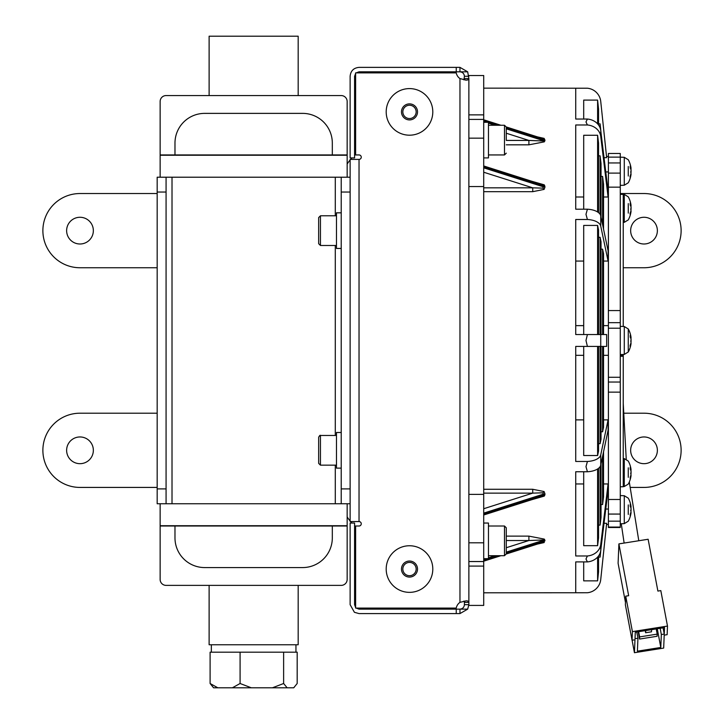 <?xml version="1.0" encoding="UTF-8"?>
<svg xmlns="http://www.w3.org/2000/svg" width="724" height="724" viewBox="0 0 724 724"><rect width="100%" height="100%" fill="white"/><g stroke="black" fill="none" stroke-linecap="round" stroke-linejoin="round"><path stroke-width="1.09" d="M359.032 159.398L359.032 521.561L350.126 521.561L350.126 159.398L359.032 159.398A2.226 2.226 0 0 0 361.258 157.171A2.226 2.226 0 0 0 359.032 154.945L355.629 154.945L355.629 72.871L456.247 72.871A8.905 8.905 0 0 0 459.966 78.581L466.247 80.147L467.677 79.984L468.871 78.581L467.677 71.821L459.966 67.368L359.032 67.368C353.629 67.911 350.66 70.88 350.126 76.273L350.126 157.913L354.579 157.913L354.579 76.273L355.629 73.441M359.032 526.013A2.226 2.226 0 0 0 361.258 523.787A2.226 2.226 0 0 0 359.032 521.561A2.226 2.226 0 0 1 361.258 523.787A2.226 2.226 0 0 1 359.032 526.013L355.629 526.013L355.629 608.088L456.247 608.088A8.905 8.905 0 0 1 459.966 602.368L459.966 78.581M432.798 569.055A23.304 23.304 0 0 1 397.847 589.236A23.304 23.304 0 0 1 397.847 548.873A23.304 23.304 0 0 1 432.798 569.055M417.513 569.055A8.018 8.018 0 0 1 405.485 575.996A8.018 8.018 0 0 1 405.485 562.114A8.018 8.018 0 0 1 417.513 569.055M416.146 569.055A6.643 6.643 0 0 0 406.173 563.299A6.643 6.643 0 0 0 406.173 574.811A6.643 6.643 0 0 0 416.146 569.055M432.798 111.894A23.304 23.304 0 0 1 397.847 132.076A23.304 23.304 0 0 1 397.847 91.713A23.304 23.304 0 0 1 432.798 111.894M417.513 111.894A8.018 8.018 0 0 1 405.485 118.836A8.018 8.018 0 0 1 405.485 104.953A8.018 8.018 0 0 1 417.513 111.894M416.146 111.894A6.643 6.643 0 0 0 406.173 106.138A6.643 6.643 0 0 0 406.173 117.65A6.643 6.643 0 0 0 416.146 111.894M459.966 67.368L459.966 71.821C462.645 72.11 464.129 73.595 464.419 76.273L463.948 79.902M464.419 78.581L468.871 78.581L468.871 602.368L467.677 600.965L466.247 600.811L459.966 602.368M464.419 76.273L468.871 76.273L468.871 75.531L483.713 75.531L483.713 114.863L468.871 114.863M459.966 613.59L459.966 609.137L456.247 609.137L456.247 613.59L459.966 613.59L467.677 609.137L468.871 604.676L468.871 605.418L483.713 605.418L483.713 114.863M483.713 157.913L488.465 157.913L488.465 122.293L483.713 122.293M483.713 558.666L488.465 558.666L488.465 523.045L483.713 523.045M506.275 140.103L506.275 127.035L506.275 140.103M488.465 526.013L504.492 526.013L504.492 555.697L506.275 553.914L506.275 527.796L506.275 549.371M532.728 489.279L532.728 493.135L543.081 492.8A2.968 1.158 -55.3 0 1 544.122 491.56L532.728 489.279L483.713 489.279M531.624 499.741L544.276 496.103A2.968 1.466 -136.5 0 0 543.081 495.65L543.081 495.288A2.968 1.792 -167 0 1 544.756 495.198L545.009 494.03A2.968 1.783 10.9 0 0 543.081 494.239L543.081 492.8M545.009 494.03L544.122 491.56M483.713 514.176L543.081 495.288L543.081 494.239L483.713 513.126M544.276 496.103L544.756 495.198M543.081 495.65L538.864 497.442M483.713 88.147L587.417 88.219L575.734 88.219L575.734 119.044L587.417 119.044L585.978 121.958L587.417 124.98L575.734 124.98L575.734 209.209L587.417 209.209L585.978 214.313L587.417 219.49L575.734 219.49L575.734 334.542L587.417 334.542L585.978 340.479L587.417 346.416L575.734 346.416L575.734 461.469L587.417 461.469L585.978 466.645L587.417 471.749L575.734 471.749L575.734 555.969L587.417 555.969L585.978 559L587.417 561.905L575.734 561.905L575.734 592.739L587.417 592.739L483.713 592.802M600.739 346.416L587.417 346.416L585.978 340.479L587.417 334.542L606.649 334.542L606.649 346.416L600.739 346.416L600.739 334.542M544.276 141.859A2.968 1.873 -129.5 0 1 543.081 140.99L528.9 140.429L528.9 144.827L544.276 141.859L545.009 140.248L544.122 138.384L537.507 136.899M544.122 189.389A2.968 1.158 -124.7 0 1 543.081 188.15L532.728 187.824L532.728 191.679L544.122 189.389L545.009 186.928L544.276 184.846L531.633 181.217M544.276 539.099L528.9 536.131L528.9 540.529L543.081 539.968A2.968 1.873 -50.5 0 1 544.276 539.099L544.756 539.805A2.968 2.308 -16.6 0 0 543.081 540.421L543.081 539.968M537.507 544.059L544.122 542.575L544.756 539.805M544.122 542.575A2.968 1.557 -117.3 0 0 543.081 542.222L543.081 540.421L506.275 552.131M506.275 553.181L543.081 541.462A2.968 2.326 165.8 0 1 545.009 540.71M543.081 542.222L541.543 542.774M545.009 140.248A2.968 2.326 14.2 0 1 543.081 139.488L543.081 138.737A2.968 1.557 -62.7 0 0 544.122 138.384M543.081 140.99L543.081 139.488L506.275 127.777M506.275 128.827L543.081 140.537A2.968 2.308 -163.4 0 0 544.756 141.153M541.552 138.184L543.081 138.737M544.756 185.76A2.968 1.792 -13 0 1 543.081 185.67L543.081 185.308A2.968 1.466 -43.5 0 0 544.276 184.846M543.081 188.15L543.081 185.67L483.713 166.782M483.713 167.823L543.081 186.72A2.968 1.783 169.1 0 0 545.009 186.928M539.027 183.57L543.081 185.308M483.713 566.087L468.871 566.087M468.871 494.383L483.713 494.383M483.713 186.566L468.871 186.566M604.033 157.669L606.649 157.669L600.739 101.441A14.842 14.842 0 0 0 587.417 88.219M608.395 171.923L605.771 171.923M620.269 173.099L608.395 173.099L608.395 328.216L620.269 328.216L620.269 153.47L608.395 153.47L608.395 162.945L620.269 162.945M608.395 173.099L608.395 162.945M620.269 521.162L608.395 521.162L608.395 527.488L620.269 527.488L620.269 328.216M628.269 514.438L628.269 504.927M631.057 509.126L630.993 507.605A23.702 16.933 7.2 0 0 630.903 507.189M630.993 511.117L631.057 509.587M630.64 515.008A23.467 22.752 -134.8 0 0 631.057 512.683L630.731 512.854M630.731 510.185L630.993 511.768A23.702 16.933 172.8 0 1 630.215 514.302L630.215 515.723A23.702 19.747 9.1 0 0 630.993 512.864M631.057 510.248A23.467 0.996 -170 0 1 630.64 510.275A23.467 4.045 -10.2 0 0 631.057 509.777L630.993 508.257A23.702 12.942 6 0 0 630.215 506.302L630.215 504.528A23.702 16.453 173 0 1 630.993 506.891L630.523 506.927M631.066 512.601A23.747 23.747 0 0 1 628.269 521.199L624.278 523.642L624.278 495.723L628.269 498.166A23.747 23.747 0 0 1 631.066 506.773L631.057 506.746A23.467 23.087 -103.8 0 0 630.64 504.366A23.467 22.752 -45.2 0 1 631.057 506.691L630.993 506.51M630.993 337.303L631.057 337.484A23.467 22.752 -45.2 0 0 630.64 335.158A23.467 23.087 -103.8 0 1 631.057 337.538L630.993 337.683A23.702 16.453 173 0 0 630.215 335.321L630.215 337.094A23.702 12.942 6 0 1 630.993 339.049L631.057 340.57A23.467 4.045 -10.2 0 1 630.64 341.067A23.467 0.996 -170 0 0 631.057 341.031L630.993 342.561A23.702 16.933 172.8 0 1 630.903 342.977A23.702 16.933 172.8 0 0 630.993 342.561A23.702 16.933 172.8 0 1 630.215 345.095L630.215 346.515A23.702 19.747 9.1 0 0 630.993 343.656L631.057 343.475A23.467 22.752 -134.8 0 1 630.64 345.801M628.269 176.023L628.269 166.511M630.731 171.769L630.993 173.353A23.702 16.933 172.8 0 1 630.215 175.887L630.215 177.308A23.702 19.747 9.1 0 0 630.993 174.448L631.057 174.258A23.467 22.752 -134.8 0 1 630.64 176.593M631.057 171.823A23.467 0.996 -170 0 1 630.64 171.859A23.467 4.045 -10.2 0 0 631.057 171.362L630.993 169.841A23.702 12.942 6 0 0 630.215 167.887L630.215 166.113A23.702 16.453 173 0 1 630.993 168.475L630.523 168.511M631.057 168.33L631.057 168.33A23.467 23.087 -103.8 0 0 630.64 165.95A23.467 22.752 -45.2 0 1 631.057 168.276L630.993 168.095M631.057 170.71L630.993 169.19A23.702 16.933 7.2 0 0 630.903 168.773M630.993 172.692L631.057 171.172M629.971 176.81L630.215 177.308L629.971 176.81M628.269 347.683L628.269 328.958L624.278 326.515L624.278 354.434L620.269 354.579M628.269 345.23L628.269 351.991A23.747 23.747 0 0 0 631.066 343.393L630.993 343.267M631.057 339.918L630.993 338.398A23.702 16.933 7.2 0 0 630.903 337.981M630.993 341.909L631.057 340.38M629.971 346.018L630.215 346.515L629.971 346.018M625.473 602.468L618.097 563.29L618.902 543.887L648.134 539.262L657.89 591.074L660.813 590.612L667.492 626.07L667.13 634.686L664.207 635.147L663.673 648.08L634.432 652.704L634.975 639.772L632.052 640.233L632.405 631.618L667.492 626.07M661.329 634.532L664.252 634.07L664.523 627.608L635.292 632.233L635.02 638.695L637.944 638.233L637.401 651.166L660.795 647.464L661.329 634.532L660.152 628.296M636.767 631.998L637.944 638.233M657.265 628.758L660.795 647.464M663.075 627.835L664.252 634.07M618.902 543.887L628.658 595.698L625.735 596.16L625.373 604.784L632.052 640.233M625.735 596.16L632.405 631.618M632.088 640.233L634.432 652.704M657.193 634.124L657.102 636.278L639.554 639.057L639.645 636.903L657.193 634.124L656.206 628.921M639.645 636.903L638.668 631.699M639.554 639.057L638.188 631.771M657.41 628.731L651.564 629.663L651.473 631.817L645.627 632.74L645.238 630.658M639.871 631.509L645.717 630.586L645.627 632.74M620.269 326.379L624.278 326.515L623.237 326.479L623.237 194.195L620.269 194.195M620.269 486.763L623.237 486.763L623.237 354.47M623.237 194.385L620.269 194.385M623.237 356.28L620.269 356.28M620.269 377.267L608.395 377.267L608.395 514.067L620.269 514.067M608.395 377.267L608.395 328.216M620.269 322.669L608.395 322.669M608.395 382.037L620.269 382.037M608.395 521.162L608.395 514.067M605.771 509.035L608.395 509.035M587.417 592.739A14.842 14.842 0 0 0 600.739 579.517L606.649 523.289L604.033 523.289M598.54 555.96L598.54 571.951L597.608 580.856L583.698 580.856L583.698 561.905M601.038 548.005L600.106 557.1L598.54 557.1M597.608 557.1L597.608 580.856M600.106 553.064L600.106 557.1M587.417 124.98A14.842 12.851 0 0 1 600.739 136.438L600.739 130.501L608.088 191.064L608.088 197L603.535 197M583.698 197L575.734 197M587.417 219.49A14.842 7.421 0 0 1 600.739 226.105L600.739 215.815L608.088 250.785L608.088 261.065L603.535 261.065M583.698 261.065L575.734 261.065M575.734 419.884L583.698 419.884M603.535 419.884L608.088 419.884L608.088 430.174L600.739 465.134L600.739 454.853A14.842 7.421 180 0 1 587.417 461.469M575.734 483.958L583.698 483.958M603.535 483.958L608.088 483.958L608.088 489.895L600.739 550.457L600.739 544.52A14.842 12.851 180 0 1 587.417 555.969M583.698 334.542L583.698 225.426L597.608 225.426L597.608 334.542M598.54 334.542L598.54 229.888L597.608 225.426M601.038 334.542L601.038 241.762L600.106 237.309L600.106 334.542M598.54 237.309L600.106 237.309M603.535 334.542L603.535 253.644L602.594 249.183L602.594 334.542M601.038 249.183L602.594 249.183M597.608 346.416L597.608 455.523L583.698 455.523L583.698 346.416M597.608 455.523L598.54 451.07L598.54 346.416M600.106 346.416L600.106 443.649L601.038 439.197L601.038 346.416M600.106 443.649L598.54 443.649M602.594 346.416L602.594 431.766L603.535 427.314L603.535 346.416M602.594 431.766L601.038 431.766M600.739 226.105L608.088 261.065M587.417 471.749A14.842 7.421 -0 0 0 600.739 465.134M597.608 468.971L597.608 545.688L583.698 545.688L583.698 471.749M597.608 545.688L598.54 537.968L598.54 468.31M600.106 466.645L600.106 525.108L601.038 517.398L601.038 463.722M600.106 525.108L598.54 525.108M602.594 456.301L602.594 504.538L603.535 496.818L603.535 451.848M602.594 504.538L601.038 504.538M600.739 136.438L608.088 197M583.698 209.209L583.698 135.27L597.608 135.27L598.54 142.99L598.54 212.639M598.54 155.841L600.106 155.841L601.038 163.561L601.038 217.236M601.038 176.421L602.594 176.421L603.535 184.14L603.535 229.11M597.608 135.27L597.608 211.978M600.106 155.841L600.106 214.313M602.594 176.421L602.594 224.657M587.417 561.905A14.842 12.851 -0 0 0 600.739 550.457M583.698 119.044L583.698 100.093L597.608 100.093L598.54 109.007L598.54 124.999M598.54 123.858L600.106 123.858L601.038 132.954M597.608 100.093L597.608 123.849M600.106 123.858L600.106 127.886M608.088 483.958L600.739 544.52M608.088 419.884L600.739 454.853M600.739 215.815A14.842 7.421 180 0 0 587.417 209.209M600.739 130.501A14.842 12.851 180 0 0 587.417 119.044M356.181 72.871L359.032 71.821L467.677 71.821M464.419 602.368L464.419 604.676L468.871 604.676L468.871 602.368L464.419 602.368L463.948 601.047M347.158 164.058A38.589 38.589 0 0 1 350.126 159.968M350.615 159.398A38.589 38.589 0 0 1 351.964 157.913M354.579 155.425A38.589 38.589 0 0 1 355.629 154.556M157.171 267.744L79.984 267.744A37.105 37.105 0 0 1 42.879 230.639A37.105 37.105 0 0 1 79.984 193.534L157.171 193.534M157.171 487.424L79.984 487.424A37.105 37.105 0 0 1 42.879 450.319A37.105 37.105 0 0 1 79.984 413.205L157.171 413.205M355.629 526.402A38.589 38.589 0 0 1 354.579 525.524M351.964 523.045A38.589 38.589 0 0 1 350.615 521.561M350.126 520.99A38.589 38.589 0 0 1 347.158 516.891M79.984 243.997A13.358 13.358 0 0 1 68.418 223.96A13.358 13.358 0 0 1 91.559 223.96A13.358 13.358 0 0 1 79.984 243.997M79.984 463.677A13.358 13.358 0 0 1 68.418 443.64A13.358 13.358 0 0 1 91.559 443.64A13.358 13.358 0 0 1 79.984 463.677M623.545 413.205L644.016 413.205A37.105 37.105 0 0 1 681.121 450.319A37.105 37.105 0 0 1 644.016 487.424L630.278 487.424M620.269 193.534L644.016 193.534A37.105 37.105 0 0 1 681.121 230.639A37.105 37.105 0 0 1 644.016 267.744L623.237 267.744M644.016 243.997A13.358 13.358 0 0 1 632.441 223.96A13.358 13.358 0 0 1 655.582 223.96A13.358 13.358 0 0 1 644.016 243.997M644.016 463.677A13.358 13.358 0 0 1 632.441 443.64A13.358 13.358 0 0 1 655.582 443.64A13.358 13.358 0 0 1 644.016 463.677M456.247 67.368L456.247 71.821M456.247 613.59L359.032 613.59L354.416 612.296L350.126 604.676L350.126 523.045L354.579 523.045L354.579 604.676L355.629 607.526M456.247 609.137L359.032 609.137L356.199 608.088M464.419 604.676C464.129 607.364 462.645 608.848 459.966 609.137L467.677 609.137M166.077 503.75L166.077 488.908L157.171 488.908L157.171 503.75L350.126 503.75M350.126 488.908L341.221 488.908L341.221 503.75M341.221 488.908L341.221 192.05L350.126 192.05M350.126 177.208L341.221 177.208L341.221 192.05M341.221 468.129L336.47 468.129L336.47 432.5L341.221 432.5M320.442 435.468C320.207 434.925 319.619 435.513 318.66 437.251L318.66 463.378L320.442 465.161L320.442 435.468L336.47 435.468M341.221 248.45L336.47 248.45L336.47 212.829L341.221 212.829M320.442 215.797L318.66 217.58L318.66 243.698L320.442 245.481L320.442 215.797L336.47 215.797M341.221 177.208L157.171 177.208L157.171 192.05L166.077 192.05L166.077 177.208M157.171 488.908L157.171 192.05M166.077 488.908L166.077 192.05M347.158 177.208L347.158 155.244L160.14 155.244L160.14 177.208M347.158 503.75L347.158 525.715L160.14 525.715L160.14 503.75M628.269 335.719L628.269 328.958A23.747 23.747 0 0 1 631.066 337.565A23.747 23.747 0 0 0 628.269 328.958M628.269 213.127L628.269 203.625M630.731 208.874L630.993 210.458A23.702 16.933 172.8 0 1 630.215 212.992L630.215 214.413A23.702 19.747 9.1 0 0 630.993 211.553L631.057 211.372A23.467 22.752 -134.8 0 1 630.64 213.698M631.057 208.937A23.467 0.996 -170 0 1 630.64 208.965A23.467 4.045 -10.2 0 0 631.057 208.476L630.993 206.946A23.702 12.942 6 0 0 630.215 204.992L630.215 203.218A23.702 16.453 173 0 1 630.993 205.589L630.523 205.616M631.057 205.435L631.057 205.435A23.467 23.087 -103.8 0 0 630.64 203.055A23.467 22.752 -45.2 0 1 631.057 205.381L630.993 205.2M631.057 207.815L630.993 206.295A23.702 16.933 7.2 0 0 630.903 205.878M630.993 209.806L631.057 208.277M629.971 213.915L630.215 214.413L629.971 213.915M631.057 337.538L630.523 337.719M630.993 339.049L631.057 340.57M628.269 477.333L628.269 467.822M631.057 472.021L630.993 470.491A23.702 16.933 7.2 0 0 630.903 470.084M630.993 474.003L631.057 472.482M630.64 477.903A23.467 22.752 -134.8 0 0 631.057 475.568L630.731 475.749M630.731 473.08L630.993 474.663A23.702 16.933 172.8 0 1 630.215 477.197L630.215 478.618A23.702 19.747 9.1 0 0 630.993 475.759M631.057 473.134A23.467 0.996 -170 0 1 630.64 473.161A23.467 4.045 -10.2 0 0 631.057 472.672L630.993 471.152A23.702 12.942 6 0 0 630.215 469.197L630.215 467.423A23.702 16.453 173 0 1 630.993 469.786L630.523 469.813M631.066 475.496A23.747 23.747 0 0 1 628.269 484.094L624.278 486.537L624.278 458.618L628.269 461.061A23.747 23.747 0 0 1 631.066 469.659L631.057 469.641A23.467 23.087 -103.8 0 0 630.64 467.261A23.467 22.752 -45.2 0 1 631.057 469.586L630.993 469.396M209.118 95.568L209.118 36.2L298.179 36.2L298.179 95.568M174.982 154.945L332.316 154.945L332.316 143.071A29.684 29.684 0 0 0 302.632 113.378L204.666 113.378A29.684 29.684 0 0 0 174.982 143.071L174.982 154.945L160.14 154.945L160.14 101.505A5.937 5.937 0 0 1 166.077 95.568L341.221 95.568A5.937 5.937 0 0 1 347.158 101.505L347.158 154.945L332.316 154.945M210.105 683.501L210.105 652.179L297.184 652.179L297.184 683.501L293.7 687.8L287.12 687.8L283.627 683.501L272.423 687.8L251.3 687.8L240.087 683.501L232.368 687.8L217.824 687.8L210.105 683.501L213.598 687.8L217.824 687.8M240.087 683.501L240.087 652.179M283.627 683.501L283.627 652.179M294.161 687.384L293.7 687.8L294.161 687.384M272.423 687.8L287.12 687.8M232.368 687.8L251.3 687.8M298.179 585.381L298.179 644.758L209.118 644.758L209.118 585.381M332.316 526.013L174.982 526.013L174.982 537.887A29.684 29.684 0 0 0 204.666 567.571L302.632 567.571A29.684 29.684 0 0 0 332.316 537.887L332.316 526.013L347.158 526.013L347.158 579.444A5.937 5.937 0 0 1 341.221 585.381L166.077 585.381A5.937 5.937 0 0 1 160.14 579.444L160.14 526.013L174.982 526.013M465.523 80.12L467.677 79.984M488.465 125.261L504.492 125.261L504.492 154.945L488.465 154.945M483.713 493.135L532.728 493.135L483.713 508.728M506.275 144.827L528.9 144.827M483.713 191.679L532.728 191.679M528.9 536.131L506.275 536.131M506.275 540.529L528.9 540.529L506.275 547.724M498.356 555.697L483.713 560.358M483.713 559.308L485.723 558.666M488.465 557.797L495.053 555.697M506.275 133.225L528.9 140.429L506.275 140.429M483.713 172.231L532.728 187.824L483.713 187.824M483.713 120.6L498.356 125.261M495.053 125.261L488.465 123.161M485.723 122.293L483.713 121.65M468.871 542.801L483.713 542.801M468.871 561.543L483.713 561.543M468.871 119.415L483.713 119.415M468.871 138.157L483.713 138.157M631.066 168.357A23.747 23.747 0 0 0 628.269 159.751L624.278 157.307L624.278 185.226L620.269 185.371M620.269 355.285L623.237 355.285M608.395 187.163L620.269 187.163M620.269 310.569L608.395 310.569M608.395 392.137L620.269 392.137M620.269 157.126L608.395 157.126M620.269 499.479L608.395 499.479M608.395 527.081L620.269 527.081M335.284 177.208L335.284 215.797M335.284 245.481L335.284 435.468M335.284 465.161L335.284 503.75M172.013 503.75L172.013 177.208M631.066 205.462A23.747 23.747 0 0 0 628.269 196.856L624.278 194.412L624.278 222.34L623.237 222.377M504.492 154.945L506.275 153.162M504.492 125.261L506.275 127.035M504.492 555.697L488.465 555.697M504.492 526.013L506.275 527.796M538.937 497.415L483.713 514.99M541.633 542.738L506.275 553.996M483.713 561.172L500.908 555.697M541.633 138.212L506.275 126.962M539.063 183.579L483.713 165.968M500.908 125.261L483.713 119.786M608.395 156.429L606.522 156.429M624.278 495.723L620.269 495.587M624.278 523.642L620.269 523.787M630.242 506.384L630.242 504.628M630.242 515.606L630.242 514.194M624.278 157.307L620.269 157.171M631.066 174.185A23.747 23.747 0 0 1 628.269 182.783L624.278 185.226M630.242 177.19L630.242 175.778M630.242 167.968L630.242 166.212M628.269 351.991L624.278 354.434M630.242 337.176L630.242 335.42M630.242 346.398L630.242 344.986M621.264 523.751L624.133 543.054M623.237 403.377L626.233 459.116M629.301 482.003L638.794 540.738M608.395 524.529L606.522 524.529M608.395 325.637L603.535 325.637M583.698 325.637L575.734 325.637M608.395 355.321L603.535 355.321M583.698 355.321L575.734 355.321M320.442 465.161L336.47 465.161M320.442 245.481L336.47 245.481M624.278 194.412L620.269 194.276M631.066 211.29A23.747 23.747 0 0 1 628.269 219.897L624.278 222.34M630.242 205.073L630.242 203.317M630.242 214.295L630.242 212.883M624.278 458.618L623.237 458.582M624.278 486.537L623.237 486.573M630.242 478.501L630.242 477.089M630.242 469.279L630.242 467.523M295.953 652.179L295.953 644.758M211.345 652.179L211.345 644.758"/></g></svg>
